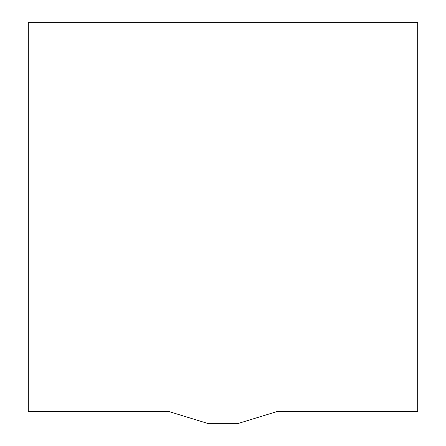 <?xml version="1.0" encoding="UTF-8"?>
<svg xmlns="http://www.w3.org/2000/svg" width="446" height="446" viewBox="0 0 446 446"><rect width="100%" height="100%" fill="white"/><g stroke="black" fill="none" stroke-linecap="round" stroke-linejoin="round"><path stroke-width="0.67" d="M417.701 411.703L276.57 411.703L237.417 423.7L208.583 423.7L169.43 411.703L28.299 411.703L28.299 22.3L417.701 22.3L417.701 411.703"/></g></svg>
